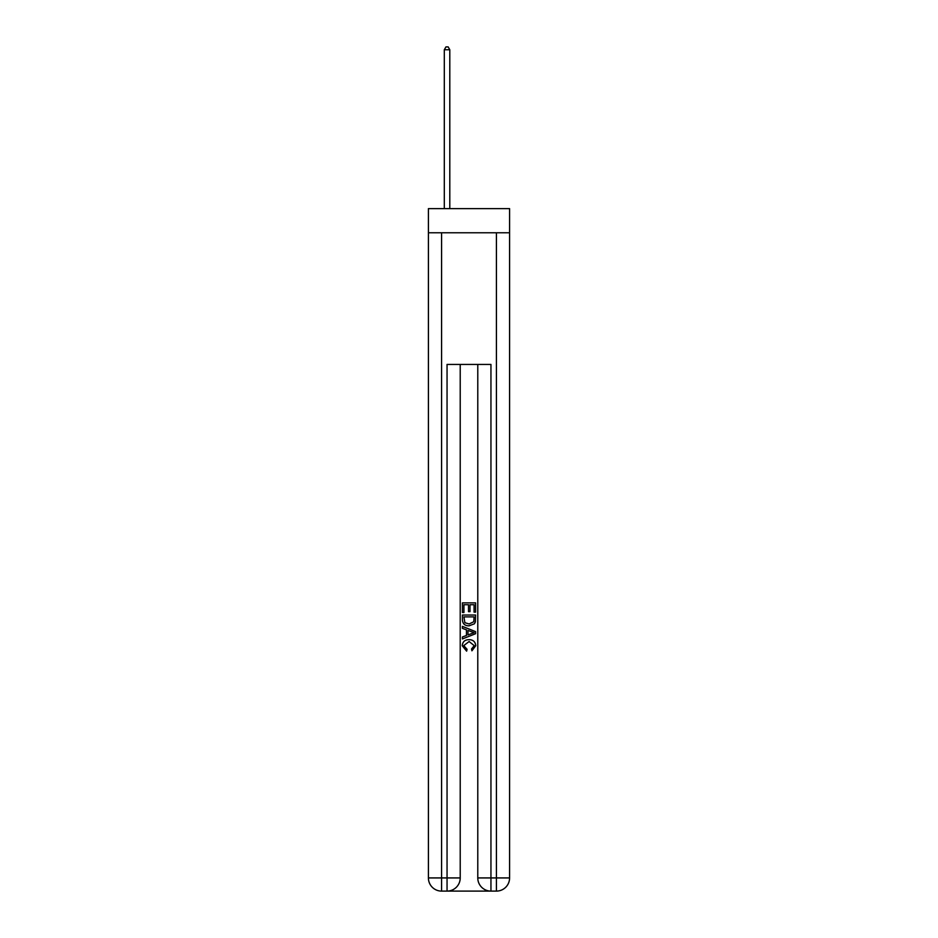 <?xml version="1.0" encoding="UTF-8"?>
<svg xmlns="http://www.w3.org/2000/svg" width="938" height="938" viewBox="0 0 938 938"><rect width="100%" height="100%" fill="white"/><g stroke="black" fill="none" stroke-linecap="round" stroke-linejoin="round"><path stroke-width="1.41" d="M509.592 232.765L509.592 208.635L428.408 208.635L428.408 232.765L509.592 232.765L509.592 877.933L496.425 877.933L496.425 232.765M448.047 891.1L489.953 891.1M490.949 891.1L490.949 877.933L477.782 877.933A13.167 13.167 0 0 0 490.949 891.1L496.425 891.1L496.425 877.933L490.949 877.933L490.949 364.436L447.051 364.436L447.051 877.933L428.408 877.933L428.408 232.765M460.218 364.436L460.218 877.933A13.167 13.167 0 0 1 447.051 891.1L441.575 891.1A13.167 13.167 0 0 1 428.408 877.933M477.782 877.933L477.782 364.436M496.425 891.1A13.167 13.167 0 0 0 509.592 877.933M462.422 612.491L462.422 602.864L475.578 602.864L475.578 612.151L474.065 612.151L474.065 604.729L470.008 604.729L470.008 611.646L468.496 611.646L468.496 604.729L463.935 604.729L463.935 612.491L462.422 612.491M462.422 619.737L462.422 615.023L475.578 615.023L475.39 621.847L474.452 623.77L469.07 625.822C464.861 625.845 462.645 623.817 462.422 619.737M463.935 616.876L464.873 622.703L469.106 623.969L473.796 621.73L474.065 616.876L463.935 616.876M462.422 628.354L462.422 626.385L475.578 631.614L475.578 633.713L462.422 638.942L462.422 636.972L466.467 635.472L466.467 629.855L462.422 628.354M471.638 631.766L467.992 630.418L467.992 634.909L474.065 632.658L471.638 631.766M463.771 645.602L467.065 649.295L466.632 651.148L462.246 645.766C462.598 641.733 464.885 639.693 469.094 639.669C473.139 639.751 475.367 641.78 475.754 645.731L471.92 650.808L471.533 648.955L474.229 645.649L469.106 641.522L463.771 645.602M449.794 208.635L449.794 49.749L444.307 49.749L444.307 208.635M444.307 49.749L445.96 46.9L448.153 46.9L449.794 49.749M441.575 232.765L441.575 891.1M460.218 877.933L447.051 877.933L447.051 891.1"/></g></svg>
